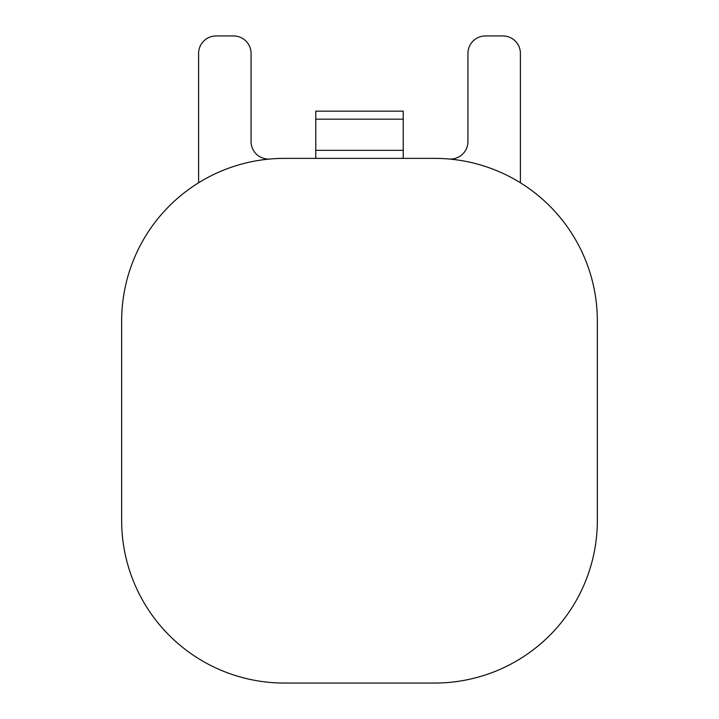 <?xml version="1.0" encoding="UTF-8"?>
<svg xmlns="http://www.w3.org/2000/svg" width="719" height="719" viewBox="0 0 719 719"><rect width="100%" height="100%" fill="white"/><g stroke="black" fill="none" stroke-linecap="round" stroke-linejoin="round"><path stroke-width="1.08" d="M448.917 158.998A17.49 17.49 0 0 0 467.934 141.571L467.934 53.44A17.49 17.49 0 0 1 485.424 35.95L502.914 35.95A17.49 17.49 0 0 1 520.403 53.44L520.403 182.779M270.083 158.998A17.49 17.49 0 0 1 251.066 141.571L251.066 53.44A17.49 17.49 0 0 0 233.576 35.95L216.086 35.95A17.49 17.49 0 0 0 198.597 53.44L198.597 182.779M403.224 150.343L315.776 150.343L315.776 111.157L403.224 111.157L403.224 158.378M315.776 150.343L315.776 158.378M597.354 520.403L597.354 321.025A162.647 162.647 0 0 0 434.707 158.378L284.293 158.378A162.647 162.647 0 0 0 121.646 321.025L121.646 520.403A162.647 162.647 0 0 0 284.293 683.05L434.707 683.05A162.647 162.647 0 0 0 597.354 520.403M315.776 119.183L403.224 119.183"/></g></svg>

